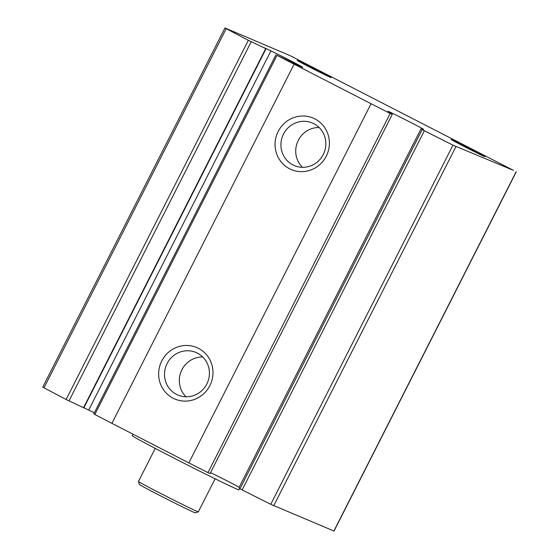 <?xml version="1.0" encoding="UTF-8"?>
<svg xmlns="http://www.w3.org/2000/svg" width="559" height="559" viewBox="0 0 559 559"><rect width="100%" height="100%" fill="white"/><g stroke="black" fill="none" stroke-linecap="round" stroke-linejoin="round"><path stroke-width="0.84" d="M423.589 129.339A20.138 0.384 -153.1 0 0 405.184 119.633A20.138 0.384 -153.1 0 0 387.911 111.276L391.293 113.323L392.243 114.448L390.182 113.456A279.731 5.373 -153.1 0 1 371.064 103.729L294.118 64.194A279.731 5.373 -153.1 0 1 277.019 55.32L300.875 66.556A20.138 0.384 -153.1 0 0 302.768 67.332A20.138 0.384 -153.1 0 0 290.939 60.917A20.138 0.384 -153.1 0 0 270.919 50.897L264.232 47.725L266.049 48.724L83.843 407.881L66.123 399.482A279.731 5.373 -153.1 0 1 44 387.806L42.757 387.108L224.97 27.95L290.177 55.676L513.316 170.313L452.972 145.151A279.731 5.373 -153.1 0 1 424.365 130.757L422.157 129.597L421.206 128.472L423.47 129.569M266.049 48.724L248.336 40.325A279.731 5.373 -153.1 0 1 226.213 28.649L224.97 27.95M516.243 171.892L334.03 531.05L270.766 504.309A279.731 5.373 -153.1 0 1 242.152 489.915L239.951 488.755L238.993 487.623L421.206 128.472L238.993 487.623M210.533 472.621A20.138 0.384 -153.1 0 1 239.196 487.238M210.03 473.613L392.243 114.455L210.03 473.613L207.976 472.614A279.731 5.373 -153.1 0 1 188.851 462.887L111.912 423.352A279.731 5.373 -153.1 0 1 94.813 414.478L93.786 413.912L275.992 54.754M371.064 103.729L188.851 462.887M289.569 168.762A27.971 27.028 -67.2 0 0 329.377 142.049A27.971 27.028 -67.2 0 0 287.724 120.653A27.971 27.028 -67.2 0 0 289.569 168.762M173.157 398.225A27.971 27.028 -67.2 0 0 212.958 371.511A27.971 27.028 -67.2 0 0 171.313 350.116A27.971 27.028 -67.2 0 0 173.157 398.225M294.118 64.194L111.912 423.352M270.919 50.897L88.706 410.054A20.138 0.384 -153.1 0 1 94.345 412.808M88.706 410.054L83.906 407.763M451.7 139.659A19.02 0.363 26.9 0 0 451.085 139.45A19.02 0.363 26.9 0 0 467.883 148.387A19.02 0.363 26.9 0 0 485.009 156.667A19.02 0.363 26.9 0 0 470.412 148.855A19.02 0.363 26.9 0 0 451.7 139.659M297.814 60.596A19.02 0.363 26.9 0 0 297.199 60.393A19.02 0.363 26.9 0 0 313.997 69.323A19.02 0.363 26.9 0 0 331.124 77.603A19.02 0.363 26.9 0 0 316.527 69.791A19.02 0.363 26.9 0 0 297.814 60.596M202.721 356.977A23.129 22.346 -67.2 0 0 181.165 371.337A23.129 22.346 -67.2 0 0 186.014 396.778M176.504 394.388A23.129 22.346 -67.2 0 0 178.014 395.094A23.129 22.346 -67.2 0 0 207.564 382.419A23.129 22.346 -67.2 0 0 195.916 352.443A23.129 22.346 -67.2 0 0 166.708 364.328A23.129 22.346 -67.2 0 0 176.504 394.388M319.133 127.515A23.129 22.346 -67.2 0 0 297.577 141.874A23.129 22.346 -67.2 0 0 302.426 167.316M292.916 164.926A23.129 22.346 -67.2 0 0 294.425 165.632A23.129 22.346 -67.2 0 0 323.982 152.956A23.129 22.346 -67.2 0 0 312.327 122.98A23.129 22.346 -67.2 0 0 283.12 134.866A23.129 22.346 -67.2 0 0 292.916 164.926M132.965 434.168L132.21 435.657A59.862 1.146 26.9 0 0 185.071 463.767A59.862 1.146 26.9 0 0 238.979 489.824L239.685 488.44M198.305 511.862A33.568 0.643 26.9 0 1 168.091 497.237A33.568 0.643 26.9 0 1 138.45 481.488A33.568 0.643 26.9 0 0 138.45 481.488L139.429 484.499A31.332 0.601 26.9 0 0 167.099 499.194A31.332 0.601 26.9 0 0 195.301 512.841L198.305 511.862A33.568 0.643 26.9 0 0 198.319 511.848L215.096 478.777M226.213 28.649L44 387.806M516.097 171.844L333.884 531.001M455.948 146.591L273.735 505.748M452.972 145.151L270.766 504.309M424.365 130.757L242.152 489.915M422.157 129.597L239.951 488.755M390.182 113.456L207.976 472.614M277.019 55.32L94.813 414.478M265.735 48.591L83.522 407.749M251.208 41.764L69.002 400.922M248.336 40.325L66.123 399.482M138.45 481.474L155.227 448.402"/></g></svg>
